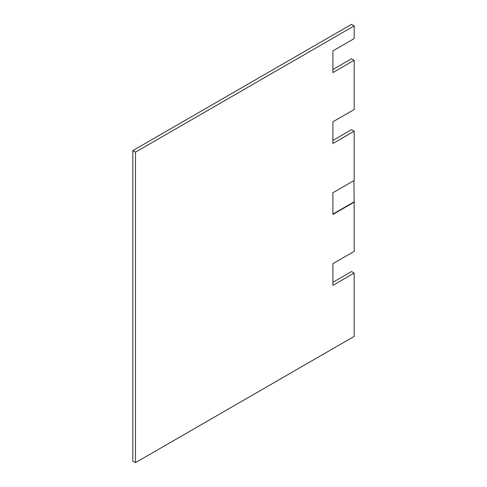 <?xml version="1.0" encoding="UTF-8"?>
<svg xmlns="http://www.w3.org/2000/svg" width="487" height="487" viewBox="0 0 487 487"><rect width="100%" height="100%" fill="white"/><g stroke="black" fill="none" stroke-linecap="round" stroke-linejoin="round"><path stroke-width="0.73" d="M332.901 192.749L354.183 180.464L354.183 131.228L332.901 143.513L332.901 121.817L354.183 109.532L354.183 60.297L332.901 72.587L332.901 50.892L354.183 38.601L354.183 25.89L135.489 152.157L135.489 462.65L354.183 336.389L354.183 273.085L332.901 285.37L332.901 263.68L354.183 251.389L354.183 202.154L332.901 214.444L332.901 192.749M353.891 180.628L354.183 202.154M353.891 201.983L332.901 214.103M332.901 69.501L351.511 58.757L354.183 60.297M332.901 140.426L351.511 129.682L354.183 131.228M332.901 282.29L351.511 271.539L354.183 273.085M354.183 25.89L351.511 24.35L132.817 150.611L132.817 461.11L135.489 462.65M132.817 150.611L135.489 152.157"/></g></svg>
